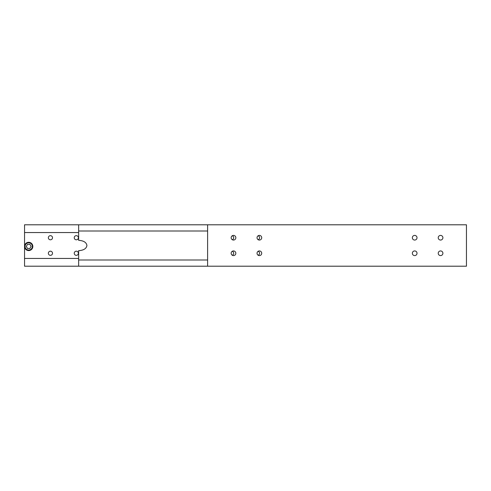 <?xml version="1.0" encoding="UTF-8"?>
<svg xmlns="http://www.w3.org/2000/svg" width="491" height="491" viewBox="0 0 491 491"><rect width="100%" height="100%" fill="white"/><g stroke="black" fill="none" stroke-linecap="round" stroke-linejoin="round"><path stroke-width="0.74" d="M86.919 245.5C86.398 248.624 83.636 250.349 78.64 250.674L78.64 266.208L207.613 266.208L207.613 224.792L78.64 224.792L78.64 240.326C83.636 240.651 86.398 242.376 86.919 245.5M207.613 231.003L78.64 231.003M207.613 259.997L78.64 259.997M78.64 266.208L24.55 266.208L24.55 246.433A4.143 4.143 0 0 1 28.693 242.29A4.143 4.143 0 0 1 32.836 246.433A4.143 4.143 0 0 1 28.693 250.576A4.143 4.143 0 0 1 24.55 246.433L24.55 232.556L78.64 232.556M258.137 239.706A2.068 2.068 0 0 0 258.137 235.766M78.388 253.264A2.068 2.068 0 0 0 76.32 251.196A2.068 2.068 0 0 0 74.245 253.264A2.068 2.068 0 0 0 76.32 255.338A2.068 2.068 0 0 0 78.388 253.264M52.506 253.264A2.068 2.068 0 0 0 50.432 251.196A2.068 2.068 0 0 0 48.364 253.264A2.068 2.068 0 0 0 50.432 255.338A2.068 2.068 0 0 0 52.506 253.264M232.255 255.234A2.068 2.068 0 0 0 232.255 251.294M78.388 237.736A2.068 2.068 0 0 0 76.32 235.662A2.068 2.068 0 0 0 74.245 237.736A2.068 2.068 0 0 0 76.32 239.804A2.068 2.068 0 0 0 78.388 237.736M52.506 237.736A2.068 2.068 0 0 0 50.432 235.662A2.068 2.068 0 0 0 48.364 237.736A2.068 2.068 0 0 0 50.432 239.804A2.068 2.068 0 0 0 52.506 237.736M232.255 239.706A2.068 2.068 0 0 0 232.255 235.766M258.137 255.234A2.068 2.068 0 0 0 258.137 251.294M24.55 258.444L78.64 258.444M24.55 232.556L24.55 224.792L78.64 224.792M27.496 244.365L26.299 246.433L27.496 248.501L29.89 248.501L31.08 246.433L29.89 244.365L27.496 244.365M231.169 253.264A2.332 2.332 0 0 1 233.495 250.938A2.332 2.332 0 0 1 235.827 253.264A2.332 2.332 0 0 1 233.495 255.596A2.332 2.332 0 0 1 231.169 253.264M257.051 253.264A2.332 2.332 0 0 1 259.383 250.938A2.332 2.332 0 0 1 261.709 253.264A2.332 2.332 0 0 1 259.383 255.596A2.332 2.332 0 0 1 257.051 253.264M231.169 237.736A2.332 2.332 0 0 1 233.495 235.404A2.332 2.332 0 0 1 235.827 237.736A2.332 2.332 0 0 1 233.495 240.062A2.332 2.332 0 0 1 231.169 237.736M257.051 237.736A2.332 2.332 0 0 1 259.383 235.404A2.332 2.332 0 0 1 261.709 237.736A2.332 2.332 0 0 1 259.383 240.062A2.332 2.332 0 0 1 257.051 237.736M438.236 253.264A2.332 2.332 0 0 1 440.568 250.938A2.332 2.332 0 0 1 442.894 253.264A2.332 2.332 0 0 1 440.568 255.596A2.332 2.332 0 0 1 438.236 253.264M438.236 237.736A2.332 2.332 0 0 1 440.568 235.404A2.332 2.332 0 0 1 442.894 237.736A2.332 2.332 0 0 1 440.568 240.062A2.332 2.332 0 0 1 438.236 237.736M412.354 237.736A2.332 2.332 0 0 1 414.68 235.404A2.332 2.332 0 0 1 417.012 237.736A2.332 2.332 0 0 1 414.68 240.062A2.332 2.332 0 0 1 412.354 237.736M412.354 253.264A2.332 2.332 0 0 1 414.68 250.938A2.332 2.332 0 0 1 417.012 253.264A2.332 2.332 0 0 1 414.68 255.596A2.332 2.332 0 0 1 412.354 253.264M207.613 266.208L466.45 266.208L466.45 224.792L207.613 224.792M25.066 246.433A3.621 3.621 0 0 0 28.693 250.054A3.621 3.621 0 0 0 32.314 246.433A3.621 3.621 0 0 0 28.693 242.812A3.621 3.621 0 0 0 25.066 246.433M24.55 246.433A4.143 4.143 0 0 1 28.693 242.29A4.143 4.143 0 0 1 32.836 246.433"/></g></svg>
